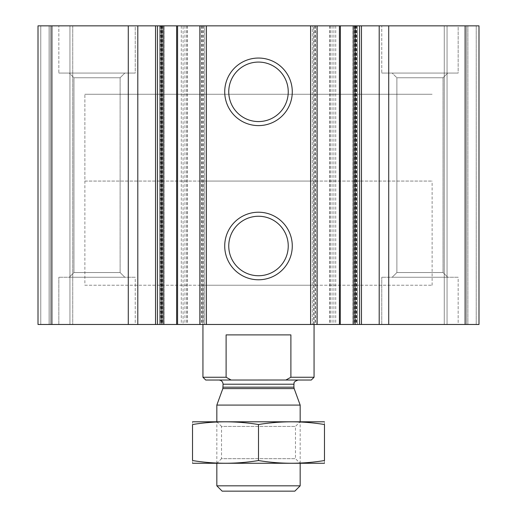 <?xml version="1.0" encoding="UTF-8"?>
<svg xmlns="http://www.w3.org/2000/svg" width="517" height="517" viewBox="0 0 517 517"><rect width="100%" height="100%" fill="white"/><g stroke="black" fill="none" stroke-linecap="round" stroke-linejoin="round"><path stroke-width="0.39" stroke-dasharray="2.58 1.94" d="M160.923 25.85L164.051 25.85L164.051 324.476L164.051 25.85L38.006 25.85L38.006 324.476L38.006 25.85L49.115 25.85L38.006 25.85L40.778 25.85L38.006 25.85L38.006 324.476L164.051 324.476L159.54 324.476L159.54 25.85L160.923 25.85L160.923 324.476M201.901 25.85L159.54 25.85L159.54 324.476L204.68 324.476L204.68 25.85L201.901 25.85L201.901 324.476M313.709 25.85L316.837 25.85L316.837 324.476L316.837 25.85L200.163 25.85L200.163 324.476L200.163 25.85L204.68 25.85L204.68 324.476L200.163 324.476L316.837 324.476L312.32 324.476L312.32 25.85L313.709 25.85L313.709 324.476M354.688 25.85L312.32 25.85L312.32 324.476L357.46 324.476L357.46 25.85L354.688 25.85L354.688 324.476M465.106 25.85L352.949 25.85L352.949 324.476L352.949 25.85L357.46 25.85L357.46 324.476L478.994 324.476L444.271 324.476L478.994 324.476L478.994 25.85L478.994 324.476L478.994 25.85L466.496 25.85L466.496 324.476L466.496 25.85L466.496 324.476L466.496 25.85L465.106 25.85L478.994 25.85L478.994 324.476L478.994 25.85L467.885 25.85L476.222 25.85L476.222 324.476L476.222 25.85L476.222 324.476L476.222 25.85L466.496 25.85L467.885 25.85L467.885 324.476L467.885 25.85L467.885 324.476L467.885 25.85L466.496 25.85L466.496 324.476L466.496 25.85L466.496 324.476L466.496 25.85L444.271 25.85L444.271 324.476L447.05 324.476L444.271 324.476L444.271 25.85L465.106 25.85L444.271 25.85L444.271 324.476L444.271 25.85L465.106 25.85L465.106 324.476L447.05 324.476L465.106 324.476L465.106 25.85L465.106 324.476M355.03 25.85L355.799 25.85L355.799 324.476M354.927 25.85L355.799 25.85M333.904 25.85L333.904 324.476L340.27 324.476L340.27 25.85L329.749 25.85L340.367 25.85M330.208 25.85L330.208 324.476L329.749 324.476L340.367 324.476M330.208 324.476L333.904 324.476M176.633 324.476L187.251 324.476L176.633 324.476M183.096 25.85L176.633 25.85L183.096 25.85L183.096 324.476M162.073 25.85L160.503 25.85L160.503 324.476M161.97 25.85L160.503 25.85M38.006 324.476L72.729 324.476L38.006 324.476L38.006 25.85L38.006 324.476M50.504 25.85L50.504 324.476L50.504 25.85M72.729 25.85L72.729 324.476L69.95 324.476L72.729 324.476L72.729 25.85L72.729 324.476L72.729 25.85L69.95 25.85L72.729 25.85M51.894 324.476L69.95 324.476L51.894 324.476L51.894 25.85M135.228 25.85L58.835 25.85L135.228 25.85L58.835 25.85L135.228 25.85L135.228 73.071L58.835 73.071L58.835 25.85L58.835 73.071L135.228 73.071L58.835 73.071L135.228 73.071L135.228 25.85M458.165 25.85L381.772 25.85L458.165 25.85L381.772 25.85L458.165 25.85L458.165 73.071L381.772 73.071L381.772 25.85L381.772 73.071L458.165 73.071L381.772 73.071L458.165 73.071L458.165 25.85M135.228 324.476L58.835 324.476L135.228 324.476L58.835 324.476L135.228 324.476L135.228 277.248L58.835 277.248L135.228 277.248L58.835 277.248L135.228 277.248L135.228 324.476M458.165 324.476L381.772 324.476L458.165 324.476L381.772 324.476L458.165 324.476L458.165 277.248L381.772 277.248L458.165 277.248L381.772 277.248L458.165 277.248L458.165 324.476M202.942 25.85L202.942 324.476L314.058 324.476L202.942 324.476L202.942 285.235L314.058 285.235L202.942 285.235M84.878 285.235L432.122 285.235L84.878 285.235L84.878 94.256L432.122 94.256L84.878 94.256L432.122 94.256L84.878 94.256L84.878 181.066L432.122 181.066L84.878 181.066M258.5 216.255A29.747 29.747 0 0 1 284.26 260.872A29.747 29.747 0 0 1 232.74 260.872A29.747 29.747 0 0 1 258.5 216.255M258.5 62.079A29.747 29.747 0 0 1 284.26 106.696A29.747 29.747 0 0 1 232.74 106.696A29.747 29.747 0 0 1 258.5 62.079M381.772 324.476L381.772 277.248L381.772 324.476M392.19 277.248L447.748 277.248L392.19 277.248L447.748 277.248L392.19 277.248L396.888 272.556L443.05 272.556L396.888 272.556L396.888 77.77L443.05 77.77L396.888 77.77L443.05 77.77L396.888 77.77L392.19 73.071L447.748 73.071L392.19 73.071L447.748 73.071L392.19 73.071L396.888 77.77L396.888 272.556L443.05 272.556L396.888 272.556L392.19 277.248M58.835 324.476L58.835 277.248L58.835 324.476M69.252 277.248L124.81 277.248L69.252 277.248L124.81 277.248L69.252 277.248L73.95 272.556L120.112 272.556L73.95 272.556L73.95 77.77L120.112 77.77L73.95 77.77L120.112 77.77L73.95 77.77L69.252 73.071L124.81 73.071L69.252 73.071L124.81 73.071L69.252 73.071L73.95 77.77L73.95 272.556L120.112 272.556L73.95 272.556L69.252 277.248M311.279 380.034L205.721 380.034M218.917 380.034L298.083 380.034L218.917 380.034M230.44 379.665L226.11 377.255L202.942 377.255M314.058 377.255L290.89 377.255L285.849 380.034M202.942 181.066L314.058 181.066L202.942 181.066L202.942 324.476M290.89 377.255L290.89 334.893L226.11 334.893L290.89 334.893L226.11 334.893L226.11 377.255M294.845 491.15L222.155 491.15M300.17 485.825L216.83 485.825M300.17 405.082L216.83 405.082M216.83 463.368L216.83 421.704L300.17 421.704L216.83 421.704L221.528 426.402L295.472 426.402L221.528 426.402L221.528 458.676L295.472 458.676L221.528 458.676L216.83 463.368L300.17 463.368L216.83 463.368M324.127 463.368L192.873 463.368M324.476 460.544C324.476 464.137 324.476 464.137 324.476 460.544L324.476 424.528C324.476 420.935 324.476 420.935 324.476 424.528C302.484 420.928 280.492 420.928 258.5 424.528C236.508 420.928 214.516 420.928 192.524 424.528C192.524 420.935 192.524 420.935 192.524 424.528L192.524 460.544C192.524 464.137 192.524 464.137 192.524 460.544C214.516 464.143 236.508 464.143 258.5 460.544C280.492 464.143 302.484 464.143 324.476 460.544M258.5 460.544L258.5 424.528M324.127 421.704L192.873 421.704M161.272 25.85L161.272 324.476M162.661 25.85L162.661 324.476M162.312 25.85L162.312 324.476M203.291 25.85L203.291 324.476M201.552 25.85L201.552 324.476M314.058 25.85L314.058 285.235M315.448 25.85L315.448 324.476M315.099 25.85L315.099 324.476M356.077 25.85L356.077 324.476M354.339 25.85L354.339 324.476M355.728 25.85L355.728 324.476M447.05 25.85L447.05 324.476L447.05 25.85M356.497 25.85L356.497 324.476M332.05 25.85L332.05 324.476M335.714 25.85L335.714 324.476M176.73 25.85L176.73 324.476M181.286 25.85L181.286 324.476M184.95 25.85L184.95 324.476M186.792 25.85L186.792 324.476M161.201 25.85L161.201 324.476M40.778 25.85L40.778 324.476L40.778 25.85M49.115 25.85L49.115 324.476L49.115 25.85M69.95 25.85L69.95 324.476L69.95 25.85M294.167 388.603L222.833 388.603M293.921 387.181L223.079 387.181M293.921 384.202L223.079 384.202M356.665 25.85L356.665 324.476M329.749 25.85L329.749 324.476M187.251 25.85L187.251 324.476M160.335 25.85L160.335 324.476M432.122 285.235L432.122 181.066M443.05 272.556L447.748 277.248L443.05 272.556L443.05 77.77L447.748 73.071L443.05 77.77L443.05 272.556M120.112 272.556L124.81 277.248L120.112 272.556L120.112 77.77L124.81 73.071L120.112 77.77L120.112 272.556M314.058 324.476L314.058 181.066M300.17 463.368L300.17 421.704L295.472 426.402L295.472 458.676L300.17 463.368"/><path stroke-width="0.78" d="M388.713 324.476L388.713 25.85L478.994 25.85L478.994 324.476L354.927 324.476L355.03 25.85L359.586 25.85L359.586 324.476M388.713 25.85L379.2 25.85L379.2 324.476M379.2 25.85L359.586 25.85M340.27 25.85L354.927 25.85L354.927 324.476L161.97 324.476L161.97 25.85L176.633 25.85L176.633 324.476M340.27 324.476L340.367 25.85L317.115 25.85L317.115 324.476M317.115 25.85L310.588 25.85L310.588 324.476M258.5 58.046A33.779 33.779 0 0 1 287.756 108.712A33.779 33.779 0 0 1 229.244 108.712A33.779 33.779 0 0 1 258.5 58.046M258.5 212.222A33.779 33.779 0 0 1 287.756 262.888A33.779 33.779 0 0 1 229.244 262.888A33.779 33.779 0 0 1 258.5 212.222M310.588 25.85L206.412 25.85L206.412 324.476M206.412 25.85L199.885 25.85L199.885 324.476M199.885 25.85L176.633 25.85M137.8 324.476L137.8 25.85L161.97 25.85L161.97 324.476L38.006 324.476L38.006 25.85L51.894 25.85L51.894 324.476M137.8 25.85L128.287 25.85L128.287 324.476M128.287 25.85L51.894 25.85M258.5 216.255A29.747 29.747 0 0 1 284.26 260.872A29.747 29.747 0 0 1 232.74 260.872A29.747 29.747 0 0 1 258.5 216.255M258.5 62.079A29.747 29.747 0 0 1 284.26 106.696A29.747 29.747 0 0 1 232.74 106.696A29.747 29.747 0 0 1 258.5 62.079M285.882 380.014L231.151 380.034L230.44 379.665M226.11 377.255L202.942 377.255L205.721 380.034L231.151 380.034L226.11 377.255L226.11 334.893L290.89 334.893L290.89 377.255L314.058 377.255L314.058 324.476M290.89 377.255L285.849 380.034L311.279 380.034L314.058 377.255M202.942 377.255L202.942 324.476M300.17 485.825L216.83 485.825L222.155 491.15L294.845 491.15L300.17 485.825L300.17 463.368M216.83 421.704L216.83 405.082L300.17 405.082L300.17 421.704M216.83 485.825L216.83 463.368M218.917 380.034C221.444 380.279 222.833 381.669 223.079 384.202L222.833 388.603L216.83 405.082M192.524 463.277L324.476 463.277M324.476 460.544C324.476 464.137 324.476 464.137 324.476 460.544C302.484 464.143 280.492 464.143 258.5 460.544C236.508 464.143 214.516 464.143 192.524 460.544C192.524 464.137 192.524 464.137 192.524 460.544L192.524 424.528C192.524 420.935 192.524 420.935 192.524 424.528C214.516 420.928 236.508 420.928 258.5 424.528C280.492 420.928 302.484 420.928 324.476 424.528C324.476 420.935 324.476 420.935 324.476 424.528L324.476 460.544M258.5 460.544L258.5 424.528M192.524 421.794L324.476 421.794M465.106 25.85L465.106 324.476M361.461 25.85L361.461 324.476M353.247 25.85L353.247 324.476M339.43 25.85L339.43 324.476M177.57 25.85L177.57 324.476M163.753 25.85L163.753 324.476M157.414 25.85L157.414 324.476M155.539 25.85L155.539 324.476M222.833 388.603L294.167 388.603L300.17 405.082M223.079 387.181L293.921 387.181L294.167 388.603M223.079 384.202L293.921 384.202C294.58 383.433 292.267 382.218 298.083 380.034M293.921 387.181L293.921 384.202"/></g></svg>
